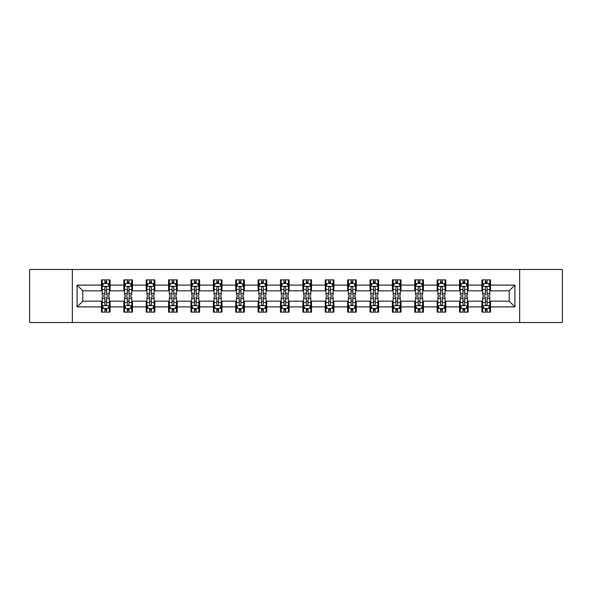 <?xml version="1.0" encoding="UTF-8"?>
<svg xmlns="http://www.w3.org/2000/svg" width="592" height="592" viewBox="0 0 592 592"><rect width="100%" height="100%" fill="white"/><g stroke="black" fill="none" stroke-linecap="round" stroke-linejoin="round"><path stroke-width="0.89" d="M519.65 322.536L562.4 322.536L562.4 269.464L519.65 269.464L519.65 322.536L72.35 322.536L72.35 269.464L29.6 269.464L29.6 322.536L72.35 322.536M519.65 269.464L72.35 269.464M490.531 285.1L490.531 279.861L481.918 279.861L481.918 285.1L468.146 285.1L468.146 279.861L459.54 279.861L459.54 285.1L445.769 285.1L445.769 279.861L437.162 279.861L437.162 285.1L423.391 285.1L423.391 279.861L414.785 279.861L414.785 285.1L401.013 285.1L401.013 279.861L392.4 279.861L392.4 285.1L378.628 285.1L378.628 279.861L370.022 279.861L370.022 285.1L356.251 285.1L356.251 279.861L347.645 279.861L347.645 285.1L333.873 285.1L333.873 279.861L325.267 279.861L325.267 285.1L311.496 285.1L311.496 279.861L302.889 279.861L302.889 285.1L289.111 285.1L289.111 279.861L280.504 279.861L280.504 285.1L266.733 285.1L266.733 279.861L258.127 279.861L258.127 285.1L244.355 285.1L244.355 279.861L235.749 279.861L235.749 285.1L221.978 285.1L221.978 279.861L213.372 279.861L213.372 285.1L199.6 285.1L199.6 279.861L190.987 279.861L190.987 285.1L177.215 285.1L177.215 279.861L168.609 279.861L168.609 285.1L154.838 285.1L154.838 279.861L146.231 279.861L146.231 285.1L132.46 285.1L132.46 279.861L123.854 279.861L123.854 285.1L110.082 285.1L110.082 279.861L101.469 279.861L101.469 285.1L77.086 285.1L77.086 306.9L82.821 301.165L101.469 301.165L101.469 312.139L110.082 312.139L110.082 301.165L123.854 301.165L123.854 312.139L132.46 312.139L132.46 301.165L146.231 301.165L146.231 312.139L154.838 312.139L154.838 301.165L168.609 301.165L168.609 312.139L177.215 312.139L177.215 301.165L190.987 301.165L190.987 312.139L199.6 312.139L199.6 301.165L213.372 301.165L213.372 312.139L221.978 312.139L221.978 301.165L235.749 301.165L235.749 312.139L244.355 312.139L244.355 301.165L258.127 301.165L258.127 312.139L266.733 312.139L266.733 301.165L280.504 301.165L280.504 312.139L289.111 312.139L289.111 301.165L302.889 301.165L302.889 312.139L311.496 312.139L311.496 301.165L325.267 301.165L325.267 312.139L333.873 312.139L333.873 301.165L347.645 301.165L347.645 312.139L356.251 312.139L356.251 301.165L370.022 301.165L370.022 312.139L378.628 312.139L378.628 301.165L392.4 301.165L392.4 312.139L401.013 312.139L401.013 301.165L414.785 301.165L414.785 312.139L423.391 312.139L423.391 301.165L437.162 301.165L437.162 312.139L445.769 312.139L445.769 301.165L459.54 301.165L459.54 312.139L468.146 312.139L468.146 301.165L481.918 301.165L481.918 312.139L490.531 312.139L490.531 301.165L509.179 301.165L509.179 290.835L490.531 290.835L490.531 285.1L514.914 285.1L514.914 306.9L490.531 306.9M481.918 306.9L468.146 306.9M459.54 306.9L445.769 306.9M437.162 306.9L423.391 306.9M414.785 306.9L401.013 306.9M392.4 306.9L378.628 306.9M370.022 306.9L356.251 306.9M347.645 306.9L333.873 306.9M325.267 306.9L311.496 306.9M302.889 306.9L289.111 306.9M280.504 306.9L266.733 306.9M258.127 306.9L244.355 306.9M235.749 306.9L221.978 306.9M213.372 306.9L199.6 306.9M190.987 306.9L177.215 306.9M168.609 306.9L154.838 306.9M146.231 306.9L132.46 306.9M123.854 306.9L110.082 306.9M101.469 306.9L77.086 306.9M481.918 285.1L481.918 290.835L468.146 290.835L468.146 285.1M459.54 285.1L459.54 290.835L445.769 290.835L445.769 285.1M437.162 285.1L437.162 290.835L423.391 290.835L423.391 285.1M414.785 285.1L414.785 290.835L401.013 290.835L401.013 285.1M392.4 285.1L392.4 290.835L378.628 290.835L378.628 285.1M370.022 285.1L370.022 290.835L356.251 290.835L356.251 285.1M347.645 285.1L347.645 290.835L333.873 290.835L333.873 285.1M325.267 285.1L325.267 290.835L311.496 290.835L311.496 285.1M302.889 285.1L302.889 290.835L289.111 290.835L289.111 285.1M280.504 285.1L280.504 290.835L266.733 290.835L266.733 285.1M258.127 285.1L258.127 290.835L244.355 290.835L244.355 285.1M235.749 285.1L235.749 290.835L221.978 290.835L221.978 285.1M213.372 285.1L213.372 290.835L199.6 290.835L199.6 285.1M190.987 285.1L190.987 290.835L177.215 290.835L177.215 285.1M168.609 285.1L168.609 290.835L154.838 290.835L154.838 285.1M146.231 285.1L146.231 290.835L132.46 290.835L132.46 285.1M123.854 285.1L123.854 290.835L110.082 290.835L110.082 285.1M101.469 285.1L101.469 290.835L82.821 290.835L77.086 285.1M82.821 290.835L82.821 301.165M514.914 306.9L509.179 301.165M509.179 290.835L514.914 285.1M101.469 283.45L102.187 283.45M104.917 283.45L106.634 283.45M109.365 283.45L110.082 283.45M101.469 290.694L102.187 290.694M104.917 290.694L106.634 290.694M109.365 290.694L110.082 290.694M101.469 301.306L102.187 301.306M104.917 301.306L106.634 301.306M109.365 301.306L110.082 301.306M101.469 308.55L102.187 308.55M104.917 308.55L106.634 308.55M109.365 308.55L110.082 308.55M123.854 301.306L124.572 301.306M127.295 301.306L129.019 301.306M131.742 301.306L132.46 301.306M123.854 308.55L124.572 308.55M127.295 308.55L129.019 308.55M131.742 308.55L132.46 308.55M123.854 283.45L124.572 283.45M127.295 283.45L129.019 283.45M131.742 283.45L132.46 283.45M123.854 290.694L124.572 290.694M127.295 290.694L129.019 290.694M131.742 290.694L132.46 290.694M146.231 301.306L146.949 301.306M149.672 301.306L151.397 301.306M154.12 301.306L154.838 301.306M146.231 308.55L146.949 308.55M149.672 308.55L151.397 308.55M154.12 308.55L154.838 308.55M146.231 283.45L146.949 283.45M149.672 283.45L151.397 283.45M154.12 283.45L154.838 283.45M146.231 290.694L146.949 290.694M149.672 290.694L151.397 290.694M154.12 290.694L154.838 290.694M168.609 301.306L169.327 301.306M172.05 301.306L173.774 301.306M176.497 301.306L177.215 301.306M168.609 308.55L169.327 308.55M172.05 308.55L173.774 308.55M176.497 308.55L177.215 308.55M168.609 283.45L169.327 283.45M172.05 283.45L173.774 283.45M176.497 283.45L177.215 283.45M168.609 290.694L169.327 290.694M172.05 290.694L173.774 290.694M176.497 290.694L177.215 290.694M190.987 301.306L191.704 301.306M194.435 301.306L196.152 301.306M198.882 301.306L199.6 301.306M190.987 308.55L191.704 308.55M194.435 308.55L196.152 308.55M198.882 308.55L199.6 308.55M190.987 283.45L191.704 283.45M194.435 283.45L196.152 283.45M198.882 283.45L199.6 283.45M190.987 290.694L191.704 290.694M194.435 290.694L196.152 290.694M198.882 290.694L199.6 290.694M213.372 301.306L214.089 301.306M216.813 301.306L218.537 301.306M221.26 301.306L221.978 301.306M213.372 308.55L214.089 308.55M216.813 308.55L218.537 308.55M221.26 308.55L221.978 308.55M213.372 283.45L214.089 283.45M216.813 283.45L218.537 283.45M221.26 283.45L221.978 283.45M213.372 290.694L214.089 290.694M216.813 290.694L218.537 290.694M221.26 290.694L221.978 290.694M235.749 301.306L236.467 301.306M239.19 301.306L240.914 301.306M243.638 301.306L244.355 301.306M235.749 308.55L236.467 308.55M239.19 308.55L240.914 308.55M243.638 308.55L244.355 308.55M235.749 283.45L236.467 283.45M239.19 283.45L240.914 283.45M243.638 283.45L244.355 283.45M235.749 290.694L236.467 290.694M239.19 290.694L240.914 290.694M243.638 290.694L244.355 290.694M258.127 301.306L258.845 301.306M261.568 301.306L263.292 301.306M266.015 301.306L266.733 301.306M258.127 308.55L258.845 308.55M261.568 308.55L263.292 308.55M266.015 308.55L266.733 308.55M258.127 283.45L258.845 283.45M261.568 283.45L263.292 283.45M266.015 283.45L266.733 283.45M258.127 290.694L258.845 290.694M261.568 290.694L263.292 290.694M266.015 290.694L266.733 290.694M280.504 301.306L281.222 301.306M283.953 301.306L285.67 301.306M288.4 301.306L289.111 301.306M280.504 308.55L281.222 308.55M283.953 308.55L285.67 308.55M288.4 308.55L289.111 308.55M280.504 283.45L281.222 283.45M283.953 283.45L285.67 283.45M288.4 283.45L289.111 283.45M280.504 290.694L281.222 290.694M283.953 290.694L285.67 290.694M288.4 290.694L289.111 290.694M302.889 301.306L303.6 301.306M306.33 301.306L308.047 301.306M310.778 301.306L311.496 301.306M302.889 308.55L303.6 308.55M306.33 308.55L308.047 308.55M310.778 308.55L311.496 308.55M302.889 283.45L303.6 283.45M306.33 283.45L308.047 283.45M310.778 283.45L311.496 283.45M302.889 290.694L303.6 290.694M306.33 290.694L308.047 290.694M310.778 290.694L311.496 290.694M325.267 301.306L325.985 301.306M328.708 301.306L330.432 301.306M333.155 301.306L333.873 301.306M325.267 308.55L325.985 308.55M328.708 308.55L330.432 308.55M333.155 308.55L333.873 308.55M325.267 283.45L325.985 283.45M328.708 283.45L330.432 283.45M333.155 283.45L333.873 283.45M325.267 290.694L325.985 290.694M328.708 290.694L330.432 290.694M333.155 290.694L333.873 290.694M347.645 301.306L348.362 301.306M351.086 301.306L352.81 301.306M355.533 301.306L356.251 301.306M347.645 308.55L348.362 308.55M351.086 308.55L352.81 308.55M355.533 308.55L356.251 308.55M347.645 283.45L348.362 283.45M351.086 283.45L352.81 283.45M355.533 283.45L356.251 283.45M347.645 290.694L348.362 290.694M351.086 290.694L352.81 290.694M355.533 290.694L356.251 290.694M370.022 301.306L370.74 301.306M373.463 301.306L375.187 301.306M377.911 301.306L378.628 301.306M370.022 308.55L370.74 308.55M373.463 308.55L375.187 308.55M377.911 308.55L378.628 308.55M370.022 283.45L370.74 283.45M373.463 283.45L375.187 283.45M377.911 283.45L378.628 283.45M370.022 290.694L370.74 290.694M373.463 290.694L375.187 290.694M377.911 290.694L378.628 290.694M392.4 301.306L393.118 301.306M395.848 301.306L397.565 301.306M400.296 301.306L401.013 301.306M392.4 308.55L393.118 308.55M395.848 308.55L397.565 308.55M400.296 308.55L401.013 308.55M392.4 283.45L393.118 283.45M395.848 283.45L397.565 283.45M400.296 283.45L401.013 283.45M392.4 290.694L393.118 290.694M395.848 290.694L397.565 290.694M400.296 290.694L401.013 290.694M414.785 301.306L415.503 301.306M418.226 301.306L419.95 301.306M422.673 301.306L423.391 301.306M414.785 308.55L415.503 308.55M418.226 308.55L419.95 308.55M422.673 308.55L423.391 308.55M414.785 283.45L415.503 283.45M418.226 283.45L419.95 283.45M422.673 283.45L423.391 283.45M414.785 290.694L415.503 290.694M418.226 290.694L419.95 290.694M422.673 290.694L423.391 290.694M437.162 301.306L437.88 301.306M440.603 301.306L442.328 301.306M445.051 301.306L445.769 301.306M437.162 308.55L437.88 308.55M440.603 308.55L442.328 308.55M445.051 308.55L445.769 308.55M437.162 283.45L437.88 283.45M440.603 283.45L442.328 283.45M445.051 283.45L445.769 283.45M437.162 290.694L437.88 290.694M440.603 290.694L442.328 290.694M445.051 290.694L445.769 290.694M459.54 301.306L460.258 301.306M462.981 301.306L464.705 301.306M467.428 301.306L468.146 301.306M459.54 308.55L460.258 308.55M462.981 308.55L464.705 308.55M467.428 308.55L468.146 308.55M459.54 283.45L460.258 283.45M462.981 283.45L464.705 283.45M467.428 283.45L468.146 283.45M459.54 290.694L460.258 290.694M462.981 290.694L464.705 290.694M467.428 290.694L468.146 290.694M481.918 301.306L482.635 301.306M485.366 301.306L487.083 301.306M489.813 301.306L490.531 301.306M481.918 308.55L482.635 308.55M485.366 308.55L487.083 308.55M489.813 308.55L490.531 308.55M481.918 283.45L482.635 283.45M485.366 283.45L487.083 283.45M489.813 283.45L490.531 283.45M481.918 290.694L482.635 290.694M485.366 290.694L487.083 290.694M489.813 290.694L490.531 290.694M106.634 281.725L104.917 281.725M109.365 293.343L106.634 293.343L106.634 295.142L109.365 295.142L109.365 286.387L107.929 283.516L103.622 283.516L102.187 286.387L102.187 295.142L104.917 295.142L104.917 293.343L102.187 293.343M102.187 286.387L102.187 279.861M109.365 286.387L109.365 279.861M104.917 283.516L104.917 279.861M106.634 279.861L106.634 283.516M106.634 293.343L106.634 287.468C106.064 286.358 105.487 286.358 104.917 287.468L104.917 293.343M104.917 310.275L106.634 310.275M102.187 298.657L104.917 298.657L104.917 296.858L102.187 296.858L102.187 305.613L103.622 308.484L107.929 308.484L109.365 305.613L109.365 296.858L106.634 296.858L106.634 298.657L109.365 298.657M109.365 305.613L109.365 312.139M102.187 305.613L102.187 312.139M106.634 308.484L106.634 312.139M104.917 312.139L104.917 308.484M104.917 298.657L104.917 304.532C105.487 305.642 106.064 305.642 106.634 304.532L106.634 298.657M129.019 281.725L127.295 281.725M131.742 293.343L129.019 293.343L129.019 295.142L131.742 295.142L131.742 286.387L130.307 283.516L126 283.516L124.572 286.387L124.572 295.142L127.295 295.142L127.295 293.343L124.572 293.343M124.572 286.387L124.572 279.861M131.742 286.387L131.742 279.861M127.295 283.516L127.295 279.861M129.019 279.861L129.019 283.516M129.019 293.343L129.019 287.468C128.442 286.358 127.872 286.358 127.295 287.468L127.295 293.343M151.397 281.725L149.672 281.725M154.12 293.343L151.397 293.343L151.397 295.142L154.12 295.142L154.12 286.387L152.684 283.516L148.385 283.516L146.949 286.387L146.949 295.142L149.672 295.142L149.672 293.343L146.949 293.343M146.949 286.387L146.949 279.861M154.12 286.387L154.12 279.861M149.672 283.516L149.672 279.861M151.397 279.861L151.397 283.516M151.397 293.343L151.397 287.468C150.819 286.358 150.25 286.358 149.672 287.468L149.672 293.343M127.295 310.275L129.019 310.275M124.572 298.657L127.295 298.657L127.295 296.858L124.572 296.858L124.572 305.613L126 308.484L130.307 308.484L131.742 305.613L131.742 296.858L129.019 296.858L129.019 298.657L131.742 298.657M131.742 305.613L131.742 312.139M124.572 305.613L124.572 312.139M129.019 308.484L129.019 312.139M127.295 312.139L127.295 308.484M127.295 298.657L127.295 304.532C127.865 305.642 128.442 305.642 129.019 304.532L129.019 298.657M149.672 310.275L151.397 310.275M146.949 298.657L149.672 298.657L149.672 296.858L146.949 296.858L146.949 305.613L148.385 308.484L152.684 308.484L154.12 305.613L154.12 296.858L151.397 296.858L151.397 298.657L154.12 298.657M154.12 305.613L154.12 312.139M146.949 305.613L146.949 312.139M151.397 308.484L151.397 312.139M149.672 312.139L149.672 308.484M149.672 298.657L149.672 304.532C150.25 305.642 150.819 305.642 151.397 304.532L151.397 298.657M173.774 281.725L172.05 281.725M176.497 293.343L173.774 293.343L173.774 295.142L176.497 295.142L176.497 286.387L175.069 283.516L170.762 283.516L169.327 286.387L169.327 295.142L172.05 295.142L172.05 293.343L169.327 293.343M169.327 286.387L169.327 279.861M176.497 286.387L176.497 279.861M172.05 283.516L172.05 279.861M173.774 279.861L173.774 283.516M173.774 293.343L173.774 287.468C173.204 286.358 172.627 286.358 172.05 287.468L172.05 293.343M196.152 281.725L194.435 281.725M198.882 293.343L196.152 293.343L196.152 295.142L198.882 295.142L198.882 286.387L197.447 283.516L193.14 283.516L191.704 286.387L191.704 295.142L194.435 295.142L194.435 293.343L191.704 293.343M191.704 286.387L191.704 279.861M198.882 286.387L198.882 279.861M194.435 283.516L194.435 279.861M196.152 279.861L196.152 283.516M196.152 293.343L196.152 287.468C195.582 286.358 195.005 286.358 194.435 287.468L194.435 293.343M218.537 281.725L216.813 281.725M221.26 293.343L218.537 293.343L218.537 295.142L221.26 295.142L221.26 286.387L219.824 283.516L215.518 283.516L214.089 286.387L214.089 295.142L216.813 295.142L216.813 293.343L214.089 293.343M214.089 286.387L214.089 279.861M221.26 286.387L221.26 279.861M216.813 283.516L216.813 279.861M218.537 279.861L218.537 283.516M218.537 293.343L218.537 287.468C217.96 286.358 217.39 286.358 216.813 287.468L216.813 293.343M172.05 310.275L173.774 310.275M169.327 298.657L172.05 298.657L172.05 296.858L169.327 296.858L169.327 305.613L170.762 308.484L175.069 308.484L176.497 305.613L176.497 296.858L173.774 296.858L173.774 298.657L176.497 298.657M176.497 305.613L176.497 312.139M169.327 305.613L169.327 312.139M173.774 308.484L173.774 312.139M172.05 312.139L172.05 308.484M172.05 298.657L172.05 304.532C172.627 305.642 173.197 305.642 173.774 304.532L173.774 298.657M194.435 310.275L196.152 310.275M191.704 298.657L194.435 298.657L194.435 296.858L191.704 296.858L191.704 305.613L193.14 308.484L197.447 308.484L198.882 305.613L198.882 296.858L196.152 296.858L196.152 298.657L198.882 298.657M198.882 305.613L198.882 312.139M191.704 305.613L191.704 312.139M196.152 308.484L196.152 312.139M194.435 312.139L194.435 308.484M194.435 298.657L194.435 304.532C195.005 305.642 195.582 305.642 196.152 304.532L196.152 298.657M216.813 310.275L218.537 310.275M214.089 298.657L216.813 298.657L216.813 296.858L214.089 296.858L214.089 305.613L215.518 308.484L219.824 308.484L221.26 305.613L221.26 296.858L218.537 296.858L218.537 298.657L221.26 298.657M221.26 305.613L221.26 312.139M214.089 305.613L214.089 312.139M218.537 308.484L218.537 312.139M216.813 312.139L216.813 308.484M216.813 298.657L216.813 304.532C217.382 305.642 217.96 305.642 218.537 304.532L218.537 298.657M240.914 281.725L239.19 281.725M243.638 293.343L240.914 293.343L240.914 295.142L243.638 295.142L243.638 286.387L242.202 283.516L237.903 283.516L236.467 286.387L236.467 295.142L239.19 295.142L239.19 293.343L236.467 293.343M236.467 286.387L236.467 279.861M243.638 286.387L243.638 279.861M239.19 283.516L239.19 279.861M240.914 279.861L240.914 283.516M240.914 293.343L240.914 287.468C240.337 286.358 239.767 286.358 239.19 287.468L239.19 293.343M239.19 310.275L240.914 310.275M236.467 298.657L239.19 298.657L239.19 296.858L236.467 296.858L236.467 305.613L237.903 308.484L242.202 308.484L243.638 305.613L243.638 296.858L240.914 296.858L240.914 298.657L243.638 298.657M243.638 305.613L243.638 312.139M236.467 305.613L236.467 312.139M240.914 308.484L240.914 312.139M239.19 312.139L239.19 308.484M239.19 298.657L239.19 304.532C239.767 305.642 240.337 305.642 240.914 304.532L240.914 298.657M263.292 281.725L261.568 281.725M266.015 293.343L263.292 293.343L263.292 295.142L266.015 295.142L266.015 286.387L264.58 283.516L260.28 283.516L258.845 286.387L258.845 295.142L261.568 295.142L261.568 293.343L258.845 293.343M258.845 286.387L258.845 279.861M266.015 286.387L266.015 279.861M261.568 283.516L261.568 279.861M263.292 279.861L263.292 283.516M263.292 293.343L263.292 287.468C262.722 286.358 262.145 286.358 261.568 287.468L261.568 293.343M261.568 310.275L263.292 310.275M258.845 298.657L261.568 298.657L261.568 296.858L258.845 296.858L258.845 305.613L260.28 308.484L264.58 308.484L266.015 305.613L266.015 296.858L263.292 296.858L263.292 298.657L266.015 298.657M266.015 305.613L266.015 312.139M258.845 305.613L258.845 312.139M263.292 308.484L263.292 312.139M261.568 312.139L261.568 308.484M261.568 298.657L261.568 304.532C262.145 305.642 262.715 305.642 263.292 304.532L263.292 298.657M285.67 281.725L283.953 281.725M288.4 293.343L285.67 293.343L285.67 295.142L288.4 295.142L288.4 286.387L286.965 283.516L282.658 283.516L281.222 286.387L281.222 295.142L283.953 295.142L283.953 293.343L281.222 293.343M281.222 286.387L281.222 279.861M288.4 286.387L288.4 279.861M283.953 283.516L283.953 279.861M285.67 279.861L285.67 283.516M285.67 293.343L285.67 287.468C285.1 286.358 284.523 286.358 283.953 287.468L283.953 293.343M283.953 310.275L285.67 310.275M281.222 298.657L283.953 298.657L283.953 296.858L281.222 296.858L281.222 305.613L282.658 308.484L286.965 308.484L288.4 305.613L288.4 296.858L285.67 296.858L285.67 298.657L288.4 298.657M288.4 305.613L288.4 312.139M281.222 305.613L281.222 312.139M285.67 308.484L285.67 312.139M283.953 312.139L283.953 308.484M283.953 298.657L283.953 304.532C284.523 305.642 285.1 305.642 285.67 304.532L285.67 298.657M308.047 281.725L306.33 281.725M310.778 293.343L308.047 293.343L308.047 295.142L310.778 295.142L310.778 286.387L309.342 283.516L305.035 283.516L303.6 286.387L303.6 295.142L306.33 295.142L306.33 293.343L303.6 293.343M303.6 286.387L303.6 279.861M310.778 286.387L310.778 279.861M306.33 283.516L306.33 279.861M308.047 279.861L308.047 283.516M308.047 293.343L308.047 287.468C307.477 286.358 306.9 286.358 306.33 287.468L306.33 293.343M306.33 310.275L308.047 310.275M303.6 298.657L306.33 298.657L306.33 296.858L303.6 296.858L303.6 305.613L305.035 308.484L309.342 308.484L310.778 305.613L310.778 296.858L308.047 296.858L308.047 298.657L310.778 298.657M310.778 305.613L310.778 312.139M303.6 305.613L303.6 312.139M308.047 308.484L308.047 312.139M306.33 312.139L306.33 308.484M306.33 298.657L306.33 304.532C306.9 305.642 307.477 305.642 308.047 304.532L308.047 298.657M330.432 281.725L328.708 281.725M333.155 293.343L330.432 293.343L330.432 295.142L333.155 295.142L333.155 286.387L331.72 283.516L327.42 283.516L325.985 286.387L325.985 295.142L328.708 295.142L328.708 293.343L325.985 293.343M325.985 286.387L325.985 279.861M333.155 286.387L333.155 279.861M328.708 283.516L328.708 279.861M330.432 279.861L330.432 283.516M330.432 293.343L330.432 287.468C329.855 286.358 329.285 286.358 328.708 287.468L328.708 293.343M328.708 310.275L330.432 310.275M325.985 298.657L328.708 298.657L328.708 296.858L325.985 296.858L325.985 305.613L327.42 308.484L331.72 308.484L333.155 305.613L333.155 296.858L330.432 296.858L330.432 298.657L333.155 298.657M333.155 305.613L333.155 312.139M325.985 305.613L325.985 312.139M330.432 308.484L330.432 312.139M328.708 312.139L328.708 308.484M328.708 298.657L328.708 304.532C329.278 305.642 329.855 305.642 330.432 304.532L330.432 298.657M352.81 281.725L351.086 281.725M355.533 293.343L352.81 293.343L352.81 295.142L355.533 295.142L355.533 286.387L354.097 283.516L349.798 283.516L348.362 286.387L348.362 295.142L351.086 295.142L351.086 293.343L348.362 293.343M348.362 286.387L348.362 279.861M355.533 286.387L355.533 279.861M351.086 283.516L351.086 279.861M352.81 279.861L352.81 283.516M352.81 293.343L352.81 287.468C352.233 286.358 351.663 286.358 351.086 287.468L351.086 293.343M351.086 310.275L352.81 310.275M348.362 298.657L351.086 298.657L351.086 296.858L348.362 296.858L348.362 305.613L349.798 308.484L354.097 308.484L355.533 305.613L355.533 296.858L352.81 296.858L352.81 298.657L355.533 298.657M355.533 305.613L355.533 312.139M348.362 305.613L348.362 312.139M352.81 308.484L352.81 312.139M351.086 312.139L351.086 308.484M351.086 298.657L351.086 304.532C351.663 305.642 352.233 305.642 352.81 304.532L352.81 298.657M375.187 281.725L373.463 281.725M377.911 293.343L375.187 293.343L375.187 295.142L377.911 295.142L377.911 286.387L376.482 283.516L372.176 283.516L370.74 286.387L370.74 295.142L373.463 295.142L373.463 293.343L370.74 293.343M370.74 286.387L370.74 279.861M377.911 286.387L377.911 279.861M373.463 283.516L373.463 279.861M375.187 279.861L375.187 283.516M375.187 293.343L375.187 287.468C374.618 286.358 374.04 286.358 373.463 287.468L373.463 293.343M373.463 310.275L375.187 310.275M370.74 298.657L373.463 298.657L373.463 296.858L370.74 296.858L370.74 305.613L372.176 308.484L376.482 308.484L377.911 305.613L377.911 296.858L375.187 296.858L375.187 298.657L377.911 298.657M377.911 305.613L377.911 312.139M370.74 305.613L370.74 312.139M375.187 308.484L375.187 312.139M373.463 312.139L373.463 308.484M373.463 298.657L373.463 304.532C374.04 305.642 374.61 305.642 375.187 304.532L375.187 298.657M397.565 281.725L395.848 281.725M400.296 293.343L397.565 293.343L397.565 295.142L400.296 295.142L400.296 286.387L398.86 283.516L394.553 283.516L393.118 286.387L393.118 295.142L395.848 295.142L395.848 293.343L393.118 293.343M393.118 286.387L393.118 279.861M400.296 286.387L400.296 279.861M395.848 283.516L395.848 279.861M397.565 279.861L397.565 283.516M397.565 293.343L397.565 287.468C396.995 286.358 396.418 286.358 395.848 287.468L395.848 293.343M395.848 310.275L397.565 310.275M393.118 298.657L395.848 298.657L395.848 296.858L393.118 296.858L393.118 305.613L394.553 308.484L398.86 308.484L400.296 305.613L400.296 296.858L397.565 296.858L397.565 298.657L400.296 298.657M400.296 305.613L400.296 312.139M393.118 305.613L393.118 312.139M397.565 308.484L397.565 312.139M395.848 312.139L395.848 308.484M395.848 298.657L395.848 304.532C396.418 305.642 396.995 305.642 397.565 304.532L397.565 298.657M419.95 281.725L418.226 281.725M422.673 293.343L419.95 293.343L419.95 295.142L422.673 295.142L422.673 286.387L421.238 283.516L416.931 283.516L415.503 286.387L415.503 295.142L418.226 295.142L418.226 293.343L415.503 293.343M415.503 286.387L415.503 279.861M422.673 286.387L422.673 279.861M418.226 283.516L418.226 279.861M419.95 279.861L419.95 283.516M419.95 293.343L419.95 287.468C419.373 286.358 418.803 286.358 418.226 287.468L418.226 293.343M418.226 310.275L419.95 310.275M415.503 298.657L418.226 298.657L418.226 296.858L415.503 296.858L415.503 305.613L416.931 308.484L421.238 308.484L422.673 305.613L422.673 296.858L419.95 296.858L419.95 298.657L422.673 298.657M422.673 305.613L422.673 312.139M415.503 305.613L415.503 312.139M419.95 308.484L419.95 312.139M418.226 312.139L418.226 308.484M418.226 298.657L418.226 304.532C418.796 305.642 419.373 305.642 419.95 304.532L419.95 298.657M442.328 281.725L440.603 281.725M445.051 293.343L442.328 293.343L442.328 295.142L445.051 295.142L445.051 286.387L443.615 283.516L439.316 283.516L437.88 286.387L437.88 295.142L440.603 295.142L440.603 293.343L437.88 293.343M437.88 286.387L437.88 279.861M445.051 286.387L445.051 279.861M440.603 283.516L440.603 279.861M442.328 279.861L442.328 283.516M442.328 293.343L442.328 287.468C441.75 286.358 441.181 286.358 440.603 287.468L440.603 293.343M440.603 310.275L442.328 310.275M437.88 298.657L440.603 298.657L440.603 296.858L437.88 296.858L437.88 305.613L439.316 308.484L443.615 308.484L445.051 305.613L445.051 296.858L442.328 296.858L442.328 298.657L445.051 298.657M445.051 305.613L445.051 312.139M437.88 305.613L437.88 312.139M442.328 308.484L442.328 312.139M440.603 312.139L440.603 308.484M440.603 298.657L440.603 304.532C441.181 305.642 441.75 305.642 442.328 304.532L442.328 298.657M464.705 281.725L462.981 281.725M467.428 293.343L464.705 293.343L464.705 295.142L467.428 295.142L467.428 286.387L466 283.516L461.693 283.516L460.258 286.387L460.258 295.142L462.981 295.142L462.981 293.343L460.258 293.343M460.258 286.387L460.258 279.861M467.428 286.387L467.428 279.861M462.981 283.516L462.981 279.861M464.705 279.861L464.705 283.516M464.705 293.343L464.705 287.468C464.135 286.358 463.558 286.358 462.981 287.468L462.981 293.343M462.981 310.275L464.705 310.275M460.258 298.657L462.981 298.657L462.981 296.858L460.258 296.858L460.258 305.613L461.693 308.484L466 308.484L467.428 305.613L467.428 296.858L464.705 296.858L464.705 298.657L467.428 298.657M467.428 305.613L467.428 312.139M460.258 305.613L460.258 312.139M464.705 308.484L464.705 312.139M462.981 312.139L462.981 308.484M462.981 298.657L462.981 304.532C463.558 305.642 464.128 305.642 464.705 304.532L464.705 298.657M487.083 281.725L485.366 281.725M489.813 293.343L487.083 293.343L487.083 295.142L489.813 295.142L489.813 286.387L488.378 283.516L484.071 283.516L482.635 286.387L482.635 295.142L485.366 295.142L485.366 293.343L482.635 293.343M482.635 286.387L482.635 279.861M489.813 286.387L489.813 279.861M485.366 283.516L485.366 279.861M487.083 279.861L487.083 283.516M487.083 293.343L487.083 287.468C486.513 286.358 485.936 286.358 485.366 287.468L485.366 293.343M485.366 310.275L487.083 310.275M482.635 298.657L485.366 298.657L485.366 296.858L482.635 296.858L482.635 305.613L484.071 308.484L488.378 308.484L489.813 305.613L489.813 296.858L487.083 296.858L487.083 298.657L489.813 298.657M489.813 305.613L489.813 312.139M482.635 305.613L482.635 312.139M487.083 308.484L487.083 312.139M485.366 312.139L485.366 308.484M485.366 298.657L485.366 304.532C485.936 305.642 486.513 305.642 487.083 304.532L487.083 298.657M109.328 286.313L102.224 286.313M102.187 283.694L103.541 283.694M108.01 283.694L109.365 283.694M104.917 289.495L102.187 289.495M109.365 289.495L106.634 289.495M106.634 282.636L104.917 282.636M102.224 305.687L109.328 305.687M109.365 308.306L108.01 308.306M103.541 308.306L102.187 308.306M106.634 302.505L109.365 302.505M102.187 302.505L104.917 302.505M104.917 309.364L106.634 309.364M131.705 286.313L124.601 286.313M124.572 283.694L125.918 283.694M130.395 283.694L131.742 283.694M127.295 289.495L124.572 289.495M131.742 289.495L129.019 289.495M129.019 282.636L127.295 282.636M154.083 286.313L146.986 286.313M146.949 283.694L148.296 283.694M152.773 283.694L154.12 283.694M149.672 289.495L146.949 289.495M154.12 289.495L151.397 289.495M151.397 282.636L149.672 282.636M124.601 305.687L131.705 305.687M131.742 308.306L130.395 308.306M125.918 308.306L124.572 308.306M129.019 302.505L131.742 302.505M124.572 302.505L127.295 302.505M127.295 309.364L129.019 309.364M146.986 305.687L154.083 305.687M154.12 308.306L152.773 308.306M148.296 308.306L146.949 308.306M151.397 302.505L154.12 302.505M146.949 302.505L149.672 302.505M149.672 309.364L151.397 309.364M176.468 286.313L169.364 286.313M169.327 283.694L170.674 283.694M175.151 283.694L176.497 283.694M172.05 289.495L169.327 289.495M176.497 289.495L173.774 289.495M173.774 282.636L172.05 282.636M198.845 286.313L191.741 286.313M191.704 283.694L193.059 283.694M197.528 283.694L198.882 283.694M194.435 289.495L191.704 289.495M198.882 289.495L196.152 289.495M196.152 282.636L194.435 282.636M221.223 286.313L214.119 286.313M214.089 283.694L215.436 283.694M219.913 283.694L221.26 283.694M216.813 289.495L214.089 289.495M221.26 289.495L218.537 289.495M218.537 282.636L216.813 282.636M169.364 305.687L176.468 305.687M176.497 308.306L175.151 308.306M170.674 308.306L169.327 308.306M173.774 302.505L176.497 302.505M169.327 302.505L172.05 302.505M172.05 309.364L173.774 309.364M191.741 305.687L198.845 305.687M198.882 308.306L197.528 308.306M193.059 308.306L191.704 308.306M196.152 302.505L198.882 302.505M191.704 302.505L194.435 302.505M194.435 309.364L196.152 309.364M214.119 305.687L221.223 305.687M221.26 308.306L219.913 308.306M215.436 308.306L214.089 308.306M218.537 302.505L221.26 302.505M214.089 302.505L216.813 302.505M216.813 309.364L218.537 309.364M243.601 286.313L236.504 286.313M236.467 283.694L237.814 283.694M242.291 283.694L243.638 283.694M239.19 289.495L236.467 289.495M243.638 289.495L240.914 289.495M240.914 282.636L239.19 282.636M236.504 305.687L243.601 305.687M243.638 308.306L242.291 308.306M237.814 308.306L236.467 308.306M240.914 302.505L243.638 302.505M236.467 302.505L239.19 302.505M239.19 309.364L240.914 309.364M265.978 286.313L258.882 286.313M258.845 283.694L260.191 283.694M264.668 283.694L266.015 283.694M261.568 289.495L258.845 289.495M266.015 289.495L263.292 289.495M263.292 282.636L261.568 282.636M258.882 305.687L265.978 305.687M266.015 308.306L264.668 308.306M260.191 308.306L258.845 308.306M263.292 302.505L266.015 302.505M258.845 302.505L261.568 302.505M261.568 309.364L263.292 309.364M288.363 286.313L281.259 286.313M281.222 283.694L282.569 283.694M287.046 283.694L288.4 283.694M283.953 289.495L281.222 289.495M288.4 289.495L285.67 289.495M285.67 282.636L283.953 282.636M281.259 305.687L288.363 305.687M288.4 308.306L287.046 308.306M282.569 308.306L281.222 308.306M285.67 302.505L288.4 302.505M281.222 302.505L283.953 302.505M283.953 309.364L285.67 309.364M310.741 286.313L303.637 286.313M303.6 283.694L304.954 283.694M309.431 283.694L310.778 283.694M306.33 289.495L303.6 289.495M310.778 289.495L308.047 289.495M308.047 282.636L306.33 282.636M303.637 305.687L310.741 305.687M310.778 308.306L309.431 308.306M304.954 308.306L303.6 308.306M308.047 302.505L310.778 302.505M303.6 302.505L306.33 302.505M306.33 309.364L308.047 309.364M333.118 286.313L326.022 286.313M325.985 283.694L327.332 283.694M331.809 283.694L333.155 283.694M328.708 289.495L325.985 289.495M333.155 289.495L330.432 289.495M330.432 282.636L328.708 282.636M326.022 305.687L333.118 305.687M333.155 308.306L331.809 308.306M327.332 308.306L325.985 308.306M330.432 302.505L333.155 302.505M325.985 302.505L328.708 302.505M328.708 309.364L330.432 309.364M355.496 286.313L348.399 286.313M348.362 283.694L349.709 283.694M354.186 283.694L355.533 283.694M351.086 289.495L348.362 289.495M355.533 289.495L352.81 289.495M352.81 282.636L351.086 282.636M348.399 305.687L355.496 305.687M355.533 308.306L354.186 308.306M349.709 308.306L348.362 308.306M352.81 302.505L355.533 302.505M348.362 302.505L351.086 302.505M351.086 309.364L352.81 309.364M377.881 286.313L370.777 286.313M370.74 283.694L372.087 283.694M376.564 283.694L377.911 283.694M373.463 289.495L370.74 289.495M377.911 289.495L375.187 289.495M375.187 282.636L373.463 282.636M370.777 305.687L377.881 305.687M377.911 308.306L376.564 308.306M372.087 308.306L370.74 308.306M375.187 302.505L377.911 302.505M370.74 302.505L373.463 302.505M373.463 309.364L375.187 309.364M400.259 286.313L393.155 286.313M393.118 283.694L394.472 283.694M398.941 283.694L400.296 283.694M395.848 289.495L393.118 289.495M400.296 289.495L397.565 289.495M397.565 282.636L395.848 282.636M393.155 305.687L400.259 305.687M400.296 308.306L398.941 308.306M394.472 308.306L393.118 308.306M397.565 302.505L400.296 302.505M393.118 302.505L395.848 302.505M395.848 309.364L397.565 309.364M422.636 286.313L415.532 286.313M415.503 283.694L416.849 283.694M421.326 283.694L422.673 283.694M418.226 289.495L415.503 289.495M422.673 289.495L419.95 289.495M419.95 282.636L418.226 282.636M415.532 305.687L422.636 305.687M422.673 308.306L421.326 308.306M416.849 308.306L415.503 308.306M419.95 302.505L422.673 302.505M415.503 302.505L418.226 302.505M418.226 309.364L419.95 309.364M445.014 286.313L437.917 286.313M437.88 283.694L439.227 283.694M443.704 283.694L445.051 283.694M440.603 289.495L437.88 289.495M445.051 289.495L442.328 289.495M442.328 282.636L440.603 282.636M437.917 305.687L445.014 305.687M445.051 308.306L443.704 308.306M439.227 308.306L437.88 308.306M442.328 302.505L445.051 302.505M437.88 302.505L440.603 302.505M440.603 309.364L442.328 309.364M467.399 286.313L460.295 286.313M460.258 283.694L461.605 283.694M466.082 283.694L467.428 283.694M462.981 289.495L460.258 289.495M467.428 289.495L464.705 289.495M464.705 282.636L462.981 282.636M460.295 305.687L467.399 305.687M467.428 308.306L466.082 308.306M461.605 308.306L460.258 308.306M464.705 302.505L467.428 302.505M460.258 302.505L462.981 302.505M462.981 309.364L464.705 309.364M489.776 286.313L482.672 286.313M482.635 283.694L483.99 283.694M488.459 283.694L489.813 283.694M485.366 289.495L482.635 289.495M489.813 289.495L487.083 289.495M487.083 282.636L485.366 282.636M482.672 305.687L489.776 305.687M489.813 308.306L488.459 308.306M483.99 308.306L482.635 308.306M487.083 302.505L489.813 302.505M482.635 302.505L485.366 302.505M485.366 309.364L487.083 309.364"/></g></svg>
